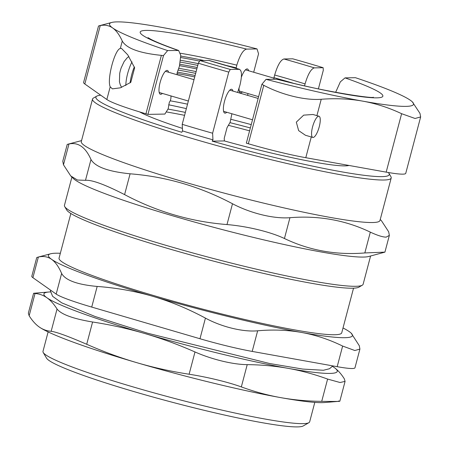 <?xml version="1.0" encoding="UTF-8"?>
<svg xmlns="http://www.w3.org/2000/svg" width="449" height="449" viewBox="0 0 449 449"><rect width="100%" height="100%" fill="white"/><g stroke="black" fill="none" stroke-linecap="round" stroke-linejoin="round"><path stroke-width="0.67" d="M31.795 276.27A55.165 4.765 14.8 0 0 32.9 277.678L38.356 257.053L36.734 257.574L31.795 276.27M337.182 366.681A55.165 4.765 14.8 0 0 354.974 367.782L359.913 349.086L354.817 350.523L342.632 346.056L337.182 366.681L252.203 351.421L257.653 330.795C243.19 332.187 221.767 326.984 205.429 318.111L199.979 338.742A55.165 4.765 14.8 0 0 252.203 351.421M199.979 338.742L91.725 307.077L97.175 286.445C77.273 284.621 65.425 280.288 61.625 273.458L56.176 294.084A55.165 4.765 14.8 0 0 91.725 307.077M56.176 294.084L32.9 277.678M166.225 111.919A108.955 9.412 -165.2 0 1 184.578 115.337M228.384 125.333A108.955 9.412 -165.2 0 1 249.593 130.839M346.729 165.052A108.955 9.412 -165.2 0 1 347.167 165.776M64.718 206.602L66.677 209.941A151.706 13.105 14.8 0 0 209.739 260.117A151.706 13.105 14.8 0 0 358.919 287.152L362.27 285.222A154.467 13.341 -165.2 0 1 355.681 286.294A154.467 13.341 -165.2 0 1 194.872 253.522A154.467 13.341 -165.2 0 1 64.718 206.602A154.467 13.341 -165.2 0 1 64.448 205.333L71.913 177.086M388.312 172.511A151.706 13.105 -165.2 0 1 388.98 173.37A151.706 13.105 -165.2 0 1 381.931 176.625A151.706 13.105 -165.2 0 1 212.181 141.154L224.371 140.93A111.711 9.648 14.8 0 0 345.186 165.877A111.711 9.648 14.8 0 0 349.025 165.462M250.357 127.948A111.711 9.648 14.8 0 0 229.939 122.644M185.353 112.402A111.711 9.648 14.8 0 0 167.971 109.09M139.645 111.919A111.711 9.648 14.8 0 0 182.417 128.386M198.351 63.214A157.223 13.582 14.8 0 0 228.754 72.109L230.298 69.438A154.467 13.341 -165.2 0 1 199.889 60.542L198.351 63.214L182.204 124.322A37196.485 10778.346 106.3 0 0 182.547 130.928L181.778 132.264A151.706 13.105 -165.2 0 1 96.737 96.159A151.706 13.105 -165.2 0 1 100.761 95.222M168.672 104.785A151.706 13.105 -165.2 0 1 186.357 108.613M230.926 119.305A151.706 13.105 -165.2 0 1 251.238 124.609M304.568 85.821L305.067 83.912C307.947 74.203 311.039 68.86 314.334 67.878A125.501 10.843 14.8 0 0 283.931 58.982L292.748 58.819A154.467 13.341 -165.2 0 1 323.151 67.715L323.291 70.353L318.403 88.857M314.334 67.878L323.151 67.715M182.204 124.322A157.223 13.582 14.8 0 0 212.613 133.218L228.754 72.109M239.542 69.326L209.167 60.441L199.889 60.542M96.737 96.159L93.386 98.09A154.467 13.341 14.8 0 0 92.528 99.061A154.467 13.341 14.8 0 0 216.541 145.476A154.467 13.341 14.8 0 0 383.76 180.021A154.467 13.341 14.8 0 0 391.208 177.978A154.467 13.341 14.8 0 0 390.939 176.71L388.98 173.37M92.528 99.061L81.297 141.57A154.467 13.341 14.8 0 0 205.305 187.985A154.467 13.341 14.8 0 0 372.53 222.53A154.467 13.341 14.8 0 0 379.977 220.487L391.208 177.978M370.593 255.997L363.129 284.251A154.467 13.341 -165.2 0 1 362.27 285.222M226.992 224.562C247.298 226.268 270.483 231.897 284.442 238.509L289.942 217.703C273.89 218.994 250.71 213.365 232.492 203.751L226.992 224.562C190.971 221.716 156.841 211.732 124.592 194.608L130.092 173.802C108.237 171.591 95.205 166.826 90.984 159.507L85.49 180.318L77.43 180.038L70.723 175.918L73.35 178.494A154.467 13.341 14.8 0 0 207.343 225.589A154.467 13.341 14.8 0 0 363.404 257.069A154.467 13.341 14.8 0 0 368.646 256.514L384.928 252.13L389.356 235.371L386.179 237.128C382.806 237.139 377.525 235.478 370.324 232.139L364.829 252.944L384.928 252.13M226.756 112.25A12.415 3.598 -73.7 0 1 224.792 113.114A12.415 3.598 -73.7 0 1 224.522 101.272A12.415 3.598 -73.7 0 1 231.757 89.289A12.415 3.598 -73.7 0 1 232.952 91.074M230.298 69.438L239.536 69.337M208.706 60.379A125.501 10.843 14.8 0 0 239.115 69.275C241.927 70.139 242.207 75.421 239.957 85.119L237.65 92.443M212.181 141.154L212.955 139.819A37196.485 10778.346 -73.7 0 1 212.613 133.218M231.886 113.754L230.129 122.313A14146.542 4099.213 106.3 0 0 227.037 127.662L224.231 138.286L224.371 140.93M283.931 58.982C280.631 59.964 277.544 65.307 274.665 75.017L273.963 77.677L274.047 79.26M293.09 83.16A108.955 9.412 14.8 0 0 273.963 77.677M182.547 130.928A150.325 12.987 14.8 0 0 212.955 139.819M364.829 252.944C336.149 255.273 309.35 250.463 284.442 238.509M85.49 180.318C91.792 179.735 104.83 184.494 124.592 194.608M70.723 175.918L63.472 164.8L68.972 143.989L67.215 144.466L62.787 161.225L63.472 164.8M130.092 173.802C166.108 176.642 200.243 186.627 232.492 203.751M380.236 219.51L381.42 220.678L388.671 231.796L389.356 235.371M289.942 217.703C318.622 215.374 345.416 220.19 370.324 232.139M68.972 143.989C78.199 142.024 85.535 147.199 90.984 159.507M70.852 213.494L59.06 258.113A146.189 12.628 14.8 0 0 176.429 302.048A146.189 12.628 14.8 0 0 334.696 334.741A146.189 12.628 14.8 0 0 341.74 332.804L353.531 288.179M60.34 253.281A157.223 13.582 14.8 0 0 50.642 253.78A157.223 13.582 14.8 0 0 51.562 259.314A157.223 13.582 14.8 0 0 152.873 296.34A157.223 13.582 14.8 0 0 301.711 332.485A157.223 13.582 14.8 0 0 351.208 333.192A157.223 13.582 14.8 0 0 349.243 331.603A157.223 13.582 14.8 0 0 343.019 327.972M351.208 333.192L359.312 345.747L359.907 349.086M257.653 330.795C273.138 329.437 287.826 329.998 301.711 332.485C315.596 334.988 329.235 339.511 342.632 346.056M97.175 286.445C116.617 287.876 135.183 291.176 152.873 296.34C170.558 301.52 188.075 308.777 205.429 318.111M38.356 257.053C43.351 255.885 47.757 256.643 51.562 259.314C55.362 262.003 58.718 266.717 61.625 273.458M43.222 352.487L46.556 358.167A133.224 11.511 14.8 0 0 172.192 402.231A133.224 11.511 14.8 0 0 303.198 425.972L308.901 422.683A137.916 11.915 -165.2 0 1 303.013 423.643A137.916 11.915 -165.2 0 1 159.434 394.379A137.916 11.915 -165.2 0 1 43.222 352.487A137.916 11.915 -165.2 0 1 42.986 351.359L48.116 331.929M314.8 402.388L309.664 421.819A137.916 11.915 -165.2 0 1 308.901 422.683M35.028 293.494L33.602 293.281L28.349 313.161L29.146 315.77L35.028 293.494C39.389 293.82 43.362 295.251 46.954 297.777C50.546 300.314 53.908 304.057 57.045 309.013L51.158 331.289C56.557 332.007 68.405 336.34 86.708 344.276L92.589 322.006C110.639 324.79 128.01 328.623 144.713 333.506C161.41 338.394 178.174 344.54 194.995 351.96L189.108 374.23C207.275 377.048 228.272 382.15 241.332 386.915L247.219 364.639C232.924 364.554 211.928 359.453 194.995 351.96M51.158 331.289C46.797 330.958 42.823 329.532 39.231 327.001C35.645 324.47 32.277 320.726 29.146 315.77M189.108 374.23C171.063 371.446 153.693 367.613 136.99 362.73A151.706 13.105 -165.2 0 1 39.607 327.259L39.231 327.001M332.445 366.384A151.706 13.105 -165.2 0 1 333.82 367.271A151.706 13.105 -165.2 0 1 334.196 367.529C337.783 370.06 341.15 373.809 344.282 378.765L345.079 381.375L340.089 382.52L327.607 379.074L321.72 401.35C307.425 401.204 293.719 399.958 280.608 397.606A151.706 13.105 -165.2 0 1 136.99 362.73C120.287 357.842 103.528 351.696 86.708 344.276M345.079 381.375L339.826 401.249L324.504 402.534A151.706 13.105 -165.2 0 1 280.608 397.606C267.497 395.249 254.409 391.685 241.332 386.915M247.219 364.639C261.514 364.784 275.22 366.03 288.331 368.382A151.706 13.105 -165.2 0 0 334.196 367.529L333.832 367.282M50.557 291.906A151.706 13.105 -165.2 0 0 48.919 292.002A151.706 13.105 -165.2 0 0 46.954 297.777A151.706 13.105 -165.2 0 0 144.713 333.506A151.706 13.105 -165.2 0 0 288.331 368.382C301.442 370.739 314.53 374.303 327.607 379.074M92.589 322.006C73.058 318.745 61.204 314.412 57.045 309.013M33.602 293.281L48.919 292.002M321.72 401.35C336.902 401.541 342.464 401.434 338.4 401.041M312.571 126.893A11.034 3.199 106.3 0 0 312.813 137.422A11.034 3.199 106.3 0 0 318.975 127.729A11.034 3.199 106.3 0 0 319.003 116.24A11.034 3.199 106.3 0 0 312.571 126.893M312.813 137.422L305.46 135.272L298.636 130.603L296.318 122.139L303.692 115.135L312.998 114.489L319.003 116.24M128.874 56.512L127.157 57.848L124.109 61.569L121.107 68.04L120.304 70.723L119.703 73.367L119.428 81.819L120.343 85.007L121.64 87.364M316.91 115.629L321.231 99.268C305.185 100.559 282 94.93 263.782 85.321L248.348 143.753A60.682 5.242 14.8 0 0 305.791 157.7L311.269 136.973M134.644 67.777L130.794 82.347L120.388 87.819L112.402 88.857L110.19 86.831C106.823 79.394 114.714 49.525 120.338 48.419L121.499 48.413L127.769 54.862L134.644 67.777M386.179 172.135A60.682 5.242 14.8 0 0 405.744 173.348L420.651 116.936L415.078 118.48L401.619 113.704L386.179 172.135L305.791 157.7M248.348 143.753L246.338 143.164L261.879 84.333A340.69 324.745 88.9 0 1 263.782 85.321M321.231 99.268C335.785 98.168 349.653 98.797 362.831 101.154A157.223 13.582 14.8 0 0 412.328 101.861A157.223 13.582 14.8 0 0 410.364 100.273A157.223 13.582 14.8 0 0 355.406 77.688L345.028 77.879L340.336 81.853L335.644 92.326M420.651 116.936L419.961 113.361L412.328 101.861M276.865 79.215L266.027 79.344A157.223 13.582 14.8 0 0 362.831 101.154C376.009 103.528 388.941 107.715 401.619 113.704M266.027 79.344L261.879 84.333M172.057 96.249A108.955 9.412 14.8 0 0 170.974 96.069M170.266 100.817A114.467 9.889 -165.2 0 1 187.53 104.157M171.007 95.946L170.867 98.628L170.306 100.75L169.312 102.355L168.201 108.72L164.895 114.068L147.951 114.383L145.942 113.799L161.382 55.367C139.532 53.156 126.495 48.397 122.28 41.072L120.338 48.419M110.19 86.831L106.84 99.51A60.682 5.242 14.8 0 0 145.942 113.799M106.84 99.51L84.827 83.991L100.262 25.559C104.931 24.639 109.068 25.447 112.682 27.984C116.285 30.538 119.485 34.899 122.28 41.072M100.262 25.559L98.511 26.031L83.604 82.436A60.682 5.242 14.8 0 0 84.827 83.991M147.951 114.383L163.498 55.553L167.64 50.569L178.629 50.484L180.773 55.379L179.432 66.211L177.035 73.131L177.175 74.758M162.364 93.414A12.415 3.598 -73.7 0 1 160.394 94.279A12.415 3.598 -73.7 0 1 160.428 81.353A12.415 3.598 -73.7 0 1 167.365 70.454A12.415 3.598 -73.7 0 1 168.56 72.238M241.382 77.138A12.415 3.598 -73.7 0 1 247.416 68.966A12.415 3.598 -73.7 0 1 248.611 70.751M242.415 91.933A12.415 3.598 -73.7 0 1 240.451 92.791A12.415 3.598 -73.7 0 1 239.036 88.161M236.157 68.377L236.803 65.15C239.946 55.109 243.223 49.76 246.641 49.104L257.019 48.913A157.223 13.582 14.8 0 0 160.209 27.103A157.223 13.582 14.8 0 0 111.762 22.45A157.223 13.582 14.8 0 0 112.682 27.984A157.223 13.582 14.8 0 0 167.64 50.569M257.019 48.913L258.557 53.79L253.685 72.238M248.044 93.577L247.579 95.351M195.107 75.483A108.955 9.412 14.8 0 0 177.293 72.154M195.669 73.361A108.955 9.412 14.8 0 0 177.995 70.055M196.134 71.599A110.606 9.552 14.8 0 0 178.876 68.332M196.836 68.938A110.606 9.552 14.8 0 0 179.572 65.672M197.212 67.513A108.955 9.412 14.8 0 0 179.897 64.269M197.779 65.386A108.955 9.412 14.8 0 0 180.318 62.119M198.239 63.629A110.606 9.552 14.8 0 0 180.588 60.295M199.569 61.098A110.606 9.552 14.8 0 0 180.795 57.551M236.101 67.805A108.955 9.412 14.8 0 0 224.674 65.083M203.829 60.469A108.955 9.412 14.8 0 0 180.801 56.097M161.382 55.367A340.69 324.745 88.9 0 1 163.498 55.553M194.731 76.914A110.606 9.552 14.8 0 0 177.074 73.574M194.03 79.568A110.606 9.552 14.8 0 0 192.7 79.299M274.665 75.017A108.955 9.412 -165.2 0 1 305.067 83.912M134.324 66.879A19.307 5.596 106.3 0 0 131.692 74.764A19.307 5.596 106.3 0 0 130.131 82.857M132.023 61.872A19.307 5.596 106.3 0 0 127.639 73.58A19.307 5.596 106.3 0 0 125.843 85.484M276.399 79.153A125.501 10.843 14.8 0 0 376.812 97.848A125.501 10.843 14.8 0 0 345.028 77.879M180.464 53.268A108.955 9.412 -165.2 0 1 236.803 65.15M246.641 49.104A125.501 10.843 14.8 0 0 146.234 30.409A125.501 10.843 14.8 0 0 178.017 50.378M81.555 140.599L67.704 144.264M50.642 253.78L37.57 257.243M332.804 365.896L329.566 368.719L323.426 370.268L302.716 369.072L269.815 363.555L147.255 333.136L95.081 316.489L61.738 302.851L52.612 296.323L50.468 291.053L50.479 290.071M159.199 92.488L188.361 101.019M223.596 111.33L252.512 119.788M165.395 71.312L194.002 79.681M229.793 90.148L258.153 98.443M239.255 91.007L258.618 96.67M245.446 69.825L273.991 78.177M373.31 97.192L373.315 97.192C375.139 98.943 326.765 92.415 276.87 79.204M178.635 50.473C165.266 45.736 155.926 41.976 150.628 39.186L147.996 37.66M111.762 22.45L98.993 25.829"/></g></svg>
